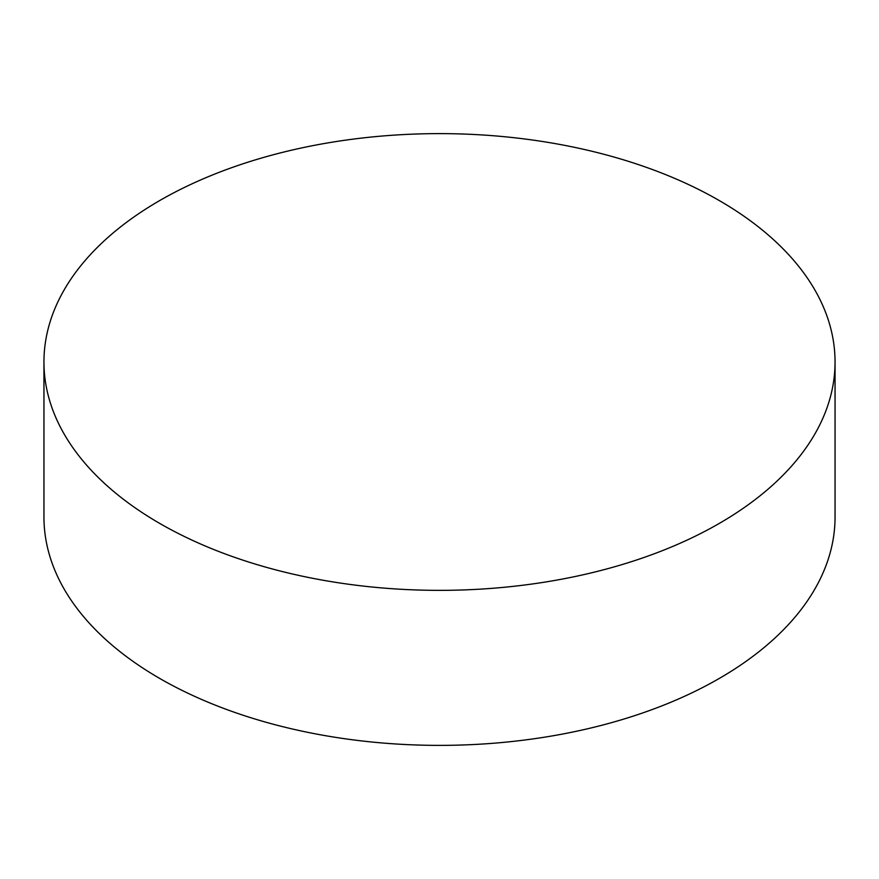 <?xml version="1.0" encoding="UTF-8"?>
<svg xmlns="http://www.w3.org/2000/svg" width="879" height="879" viewBox="0 0 879 879"><rect width="100%" height="100%" fill="white"/><g stroke="black" fill="none" stroke-linecap="round" stroke-linejoin="round"><path stroke-width="1.32" d="M159.802 523.466A395.55 228.364 0 0 0 590.875 572.976A395.55 228.364 0 0 0 835.05 361.983A395.55 228.364 0 0 0 719.198 200.511A395.55 228.364 0 0 0 288.125 151.001A395.55 228.364 0 0 0 43.95 361.983A395.55 228.364 0 0 0 159.802 523.466M43.95 361.983L43.95 517.017A395.55 228.364 0 0 0 159.802 678.489A395.55 228.364 0 0 0 590.875 727.999A395.55 228.364 0 0 0 835.05 517.017L835.05 361.983"/></g></svg>
